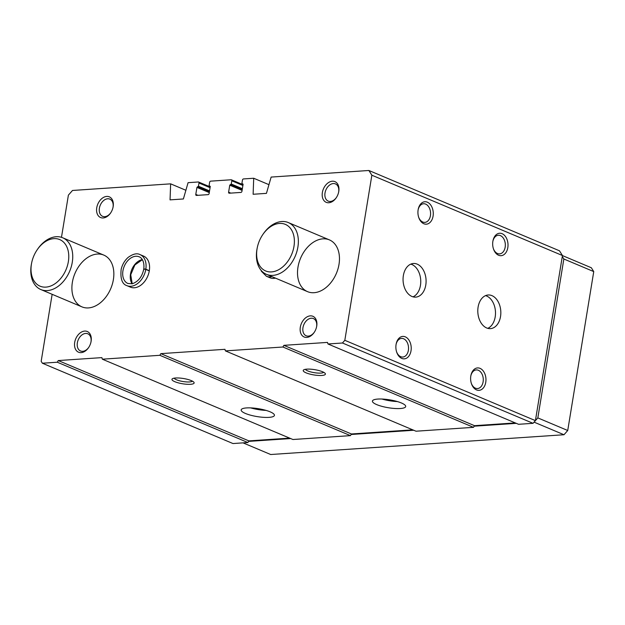 <?xml version="1.0" encoding="UTF-8"?>
<svg xmlns="http://www.w3.org/2000/svg" width="625" height="625" viewBox="0 0 625 625"><rect width="100%" height="100%" fill="white"/><g stroke="black" fill="none" stroke-linecap="round" stroke-linejoin="round"><path stroke-width="0.94" d="M61.477 237.328L68.391 195.133L72.5 190.461L170.641 183.844L170.047 199.867L183.383 198.969L188.078 182.672L198.336 181.977A1.125 0.781 112.9 0 1 198.977 183L198.445 186.234L196.938 187.398L195.789 194.406A1.125 0.781 112.9 0 0 196.438 195.422L208.125 194.641A1.125 0.781 112.9 0 0 209.125 193.508L210.266 186.5L209.109 185.516L209.641 182.281A1.125 0.781 112.9 0 1 210.641 181.148L231.148 179.766A1.125 0.781 112.9 0 1 231.789 180.789L231.266 184.023L229.758 185.188L228.609 192.188A1.125 0.781 112.9 0 0 229.25 193.211L240.945 192.422A1.125 0.781 112.9 0 0 241.938 191.289L243.086 184.289L241.93 183.305L242.461 180.07A1.125 0.781 112.9 0 1 243.453 178.938L253.711 178.25L253.117 194.266L266.445 193.367L271.141 177.07L368.875 170.484L559.477 250.805L562.453 255.531L535.414 420.625L533.047 423.32L518.547 424.297L327.953 343.977L327.508 342.406L283.883 345.344L282.906 347.008L225.398 350.891L416 431.211L473.508 427.336L282.906 347.008M253.711 178.25L268.953 184.672M170.641 183.844L185.883 190.273M403.359 275.578A16.859 11.492 -93.9 0 1 413.438 263.484A16.859 11.492 -93.9 0 1 426.039 279.531A16.859 11.492 -93.9 0 1 415.703 297.125A16.859 11.492 -93.9 0 1 403.359 275.578M478.102 307.078A16.859 11.492 -93.9 0 1 488.18 294.984A16.859 11.492 -93.9 0 1 500.781 311.031A16.859 11.492 -93.9 0 1 490.453 328.625A16.859 11.492 -93.9 0 1 478.102 307.078M418.125 209.82A11.234 7.656 -93.9 0 1 418.203 209.375A11.234 7.656 -93.9 0 1 429.609 203.719A11.234 7.656 -93.9 0 1 430.813 221.602A11.234 7.656 -93.9 0 1 418.758 217.531A11.234 7.656 -93.9 0 1 418.125 209.82M396.07 344.484A11.234 7.656 -93.9 0 1 396.148 344.039A11.234 7.656 -93.9 0 1 407.555 338.383A11.234 7.656 -93.9 0 1 408.758 356.266A11.234 7.656 -93.9 0 1 396.703 352.195A11.234 7.656 -93.9 0 1 396.07 344.484M492.867 241.32A11.234 7.656 -93.9 0 1 492.945 240.875A11.234 7.656 -93.9 0 1 504.352 235.219A11.234 7.656 -93.9 0 1 505.555 253.102A11.234 7.656 -93.9 0 1 493.5 249.031A11.234 7.656 -93.9 0 1 492.867 241.32M470.812 375.984A11.234 7.656 -93.9 0 1 470.898 375.539A11.234 7.656 -93.9 0 1 482.297 369.883A11.234 7.656 -93.9 0 1 483.5 387.766A11.234 7.656 -93.9 0 1 471.445 383.695A11.234 7.656 -93.9 0 1 470.812 375.984M368.875 170.484L371.859 175.211L562.453 255.531M371.859 175.211L344.82 340.305L535.414 420.625M57.297 362.219L42.383 363.227L232.977 443.547L247.891 442.539L57.297 362.219L58.266 360.555L248.867 440.883L247.891 442.539M174.844 381.703A11.234 2.664 -170.7 0 0 188.109 384.328A11.234 2.664 -170.7 0 0 193.906 382.266A11.234 2.664 -170.7 0 0 183.477 378.516A11.234 2.664 -170.7 0 0 172.398 378.742A11.234 2.664 -170.7 0 0 174.844 381.703M245.484 413.477A16.859 4 -170.7 0 0 263.5 417.328A16.859 4 -170.7 0 0 274.43 415.367A16.859 4 -170.7 0 0 258.438 408.695A16.859 4 -170.7 0 0 241.156 409.922A16.859 4 -170.7 0 0 245.484 413.477M159.844 355.305L102.336 359.188L292.93 439.508L350.445 435.633L159.844 355.305L160.82 353.641L351.422 433.969L350.445 435.633M306.109 372.852A11.234 2.664 -170.7 0 0 319.375 375.484A11.234 2.664 -170.7 0 0 325.172 373.414A11.234 2.664 -170.7 0 0 314.742 369.664A11.234 2.664 -170.7 0 0 303.664 369.891A11.234 2.664 -170.7 0 0 306.109 372.852M376.75 404.625A16.859 4 -170.7 0 0 394.766 408.484A16.859 4 -170.7 0 0 405.695 406.523A16.859 4 -170.7 0 0 389.703 399.844A16.859 4 -170.7 0 0 372.422 401.07A16.859 4 -170.7 0 0 376.75 404.625M344.82 340.305L342.453 343L327.953 343.977M342.453 343L533.047 423.32M42.383 363.227L41.172 361.312L52.148 294.305M149.32 270.68L145.82 269.203A16.859 11.664 -67.1 0 0 140.039 254.602L143.547 256.078A16.859 11.664 112.9 0 1 147.75 276.148A16.859 11.664 112.9 0 1 130.453 287.148L126.953 285.672A16.859 11.664 -67.1 0 0 145.789 269.414C144.195 269 143.617 269.008 144.055 269.453M275.453 278.125A16.859 11.664 112.9 0 1 269.93 277.742L266.422 276.266A16.859 11.664 -67.1 0 0 271.953 276.648M96.75 207.742A11.234 7.781 112.9 0 1 106.914 196.406A11.234 7.781 112.9 0 1 113.062 207.148A11.234 7.781 112.9 0 1 110.594 213.016A11.234 7.781 112.9 0 1 100.766 217.609A11.234 7.781 112.9 0 1 96.75 207.742M74.695 342.406A11.234 7.781 112.9 0 1 84.859 331.07A11.234 7.781 112.9 0 1 91.016 341.812A11.234 7.781 112.9 0 1 88.539 347.68A11.234 7.781 112.9 0 1 78.711 352.273A11.234 7.781 112.9 0 1 74.695 342.406M322.367 192.531A11.234 7.781 112.9 0 1 332.531 181.195A11.234 7.781 112.9 0 1 338.68 191.938A11.234 7.781 112.9 0 1 336.203 197.812A11.234 7.781 112.9 0 1 326.375 202.398A11.234 7.781 112.9 0 1 322.367 192.531M300.312 327.195A11.234 7.781 112.9 0 1 310.477 315.859A11.234 7.781 112.9 0 1 316.633 326.602A11.234 7.781 112.9 0 1 314.156 332.477A11.234 7.781 112.9 0 1 304.328 337.062A11.234 7.781 112.9 0 1 300.312 327.195M297.977 267.156A28.094 19.445 112.9 0 1 329.398 239.883A28.094 19.445 112.9 0 1 336.406 273.32A28.094 19.445 112.9 0 1 307.578 291.664A28.094 19.445 112.9 0 1 297.977 267.156M72.359 282.367A28.094 19.445 112.9 0 1 103.781 255.094A28.094 19.445 112.9 0 1 110.789 288.531A28.094 19.445 112.9 0 1 81.961 306.875A28.094 19.445 112.9 0 1 72.359 282.367M102.336 359.188L101.891 357.617L58.266 360.555M225.398 350.891L224.953 349.32L160.82 353.641M515.281 422.922L474.484 425.672L473.508 427.336M412.727 429.836L351.422 433.969M289.664 438.125L248.867 440.883M283.883 345.344L474.484 425.672M250.672 407.883A16.859 4 -170.7 0 0 266.055 410.406M381.945 399.039A16.859 4 -170.7 0 0 397.32 401.555M174.18 378.156A9.336 2.219 -170.7 0 0 176.531 379.781A9.336 2.219 -170.7 0 0 185.859 381.875A9.336 2.219 -170.7 0 0 192.406 381.141M305.445 369.305A9.336 2.219 -170.7 0 0 307.797 370.938A9.336 2.219 -170.7 0 0 317.125 373.023A9.336 2.219 -170.7 0 0 323.672 372.289M470.828 375.906A9.336 6.367 -93.9 0 1 476.273 369.914A9.336 6.367 -93.9 0 1 483.25 378.805A9.336 6.367 -93.9 0 1 477.531 388.547A9.336 6.367 -93.9 0 1 471.328 383.336M492.883 241.242A9.336 6.367 -93.9 0 1 498.328 235.25A9.336 6.367 -93.9 0 1 505.305 244.141A9.336 6.367 -93.9 0 1 499.586 253.883A9.336 6.367 -93.9 0 1 493.383 248.672M396.086 344.406A9.336 6.367 -93.9 0 1 401.531 338.414A9.336 6.367 -93.9 0 1 408.508 347.305A9.336 6.367 -93.9 0 1 402.789 357.047A9.336 6.367 -93.9 0 1 396.586 351.836M418.141 209.742A9.336 6.367 -93.9 0 1 423.586 203.75A9.336 6.367 -93.9 0 1 430.562 212.641A9.336 6.367 -93.9 0 1 424.836 222.383A9.336 6.367 -93.9 0 1 418.641 217.172M314.312 332.234A9.336 6.461 112.9 0 1 306.156 335.773A9.336 6.461 112.9 0 1 302.969 327.633A9.336 6.461 112.9 0 1 313.406 318.57A9.336 6.461 112.9 0 1 316.57 326.883M336.367 197.57A9.336 6.461 112.9 0 1 328.211 201.109A9.336 6.461 112.9 0 1 325.016 192.969A9.336 6.461 112.9 0 1 335.461 183.906A9.336 6.461 112.9 0 1 338.625 192.219M88.695 347.445A9.336 6.461 112.9 0 1 80.539 350.984A9.336 6.461 112.9 0 1 77.352 342.844A9.336 6.461 112.9 0 1 87.789 333.781A9.336 6.461 112.9 0 1 90.953 342.094M110.75 212.781A9.336 6.461 112.9 0 1 102.594 216.32A9.336 6.461 112.9 0 1 99.398 208.18A9.336 6.461 112.9 0 1 109.844 199.117A9.336 6.461 112.9 0 1 113.008 207.43M485.547 295.625A16.859 11.492 -93.9 0 1 495.445 311.391A16.859 11.492 -93.9 0 1 487.75 328.344M410.805 264.125A16.859 11.492 -93.9 0 1 420.703 279.891A16.859 11.492 -93.9 0 1 413.008 296.844M37.211 249.75L37.672 249.078A28.094 19.445 112.9 0 1 62.672 237.766A28.094 19.445 112.9 0 1 69.68 271.211A28.094 19.445 112.9 0 1 40.852 289.547A28.094 19.445 112.9 0 1 31.25 265.039A28.094 19.445 112.9 0 1 31.484 263.758L31.641 262.961A25.281 17.5 112.9 0 1 37.211 249.75A25.281 17.5 112.9 0 1 67.133 247.547A25.281 17.5 112.9 0 1 51.859 285.523A25.281 17.5 112.9 0 1 31.43 264.117A25.281 17.5 112.9 0 1 31.641 262.961M562.289 256.516L563.852 258.992L593.75 271.594L567.727 430.5L563.992 434.742L270.688 454.516L243.047 442.867M563.852 258.992L537.828 417.898L567.727 430.5M537.828 417.898L534.094 422.148L563.992 434.742M516.289 423.344L474.18 426.188M413.742 430.258L351.117 434.484M290.68 438.555L248.563 441.391M562.445 255.586L591.336 267.758L593.75 271.594M262.828 234.539L263.289 233.867A28.094 19.445 112.9 0 1 288.289 222.555A28.094 19.445 112.9 0 1 295.297 256A28.094 19.445 112.9 0 1 266.469 274.336A28.094 19.445 112.9 0 1 256.867 249.828A28.094 19.445 112.9 0 1 257.102 248.547L257.258 247.75A25.281 17.5 112.9 0 1 262.828 234.539A25.281 17.5 112.9 0 1 292.742 232.336A25.281 17.5 112.9 0 1 277.477 270.312A25.281 17.5 112.9 0 1 257.047 248.906A25.281 17.5 112.9 0 1 257.258 247.75M149.289 270.891L145.789 269.414M144.062 269.398C143.633 268.906 144.219 268.836 145.82 269.203M198.977 183L210.078 187.68M198.445 186.234L209.547 190.914M197.945 186.797L209.43 191.641M197.438 186.836L209.391 191.875M196.938 187.398L209.273 192.602M195.789 194.406L197.969 195.32M209.438 186.023L210.281 186.383M231.789 180.789L242.891 185.469M231.266 184.023L242.367 188.695M230.766 184.586L242.242 189.422M230.25 184.625L242.203 189.656M229.758 185.188L242.086 190.383M228.609 192.188L230.789 193.109M242.25 183.812L243.094 184.172M142.297 259.594A14.469 10.016 -67.1 0 0 131.836 269.438A14.469 10.016 -67.1 0 0 132.094 283.805M143.758 269.133C144.781 260.906 141.172 257.367 139.117 256.805A14.469 10.016 -67.1 0 0 124.266 266.25A14.469 10.016 -67.1 0 0 127.875 283.469L132.25 283.766C138.289 281.641 142.117 276.789 143.75 269.211M198.594 182.023L210.203 186.914M209.305 186.008L210.281 186.414M231.406 179.812L243.016 184.703M242.125 183.789L243.094 184.203M40.852 289.547L81.961 306.875M62.672 237.766L103.781 255.094M266.469 274.336L307.578 291.664M288.289 222.555L329.398 239.883M261 270.195L261.5 271.383L266.422 276.266M142.359 259.688L134.867 264.953L130.734 274.766L132.203 283.781M140.039 254.602C136.961 252.953 132.977 253.898 128.102 257.438C124.664 260.516 122.359 264.453 121.172 269.258C120.203 278.719 122.133 284.188 126.953 285.672"/></g></svg>
